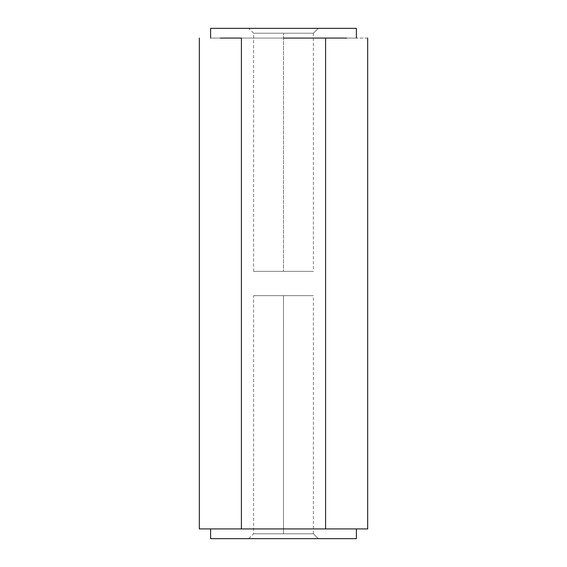 <?xml version="1.0" encoding="UTF-8"?>
<svg xmlns="http://www.w3.org/2000/svg" width="567" height="567" viewBox="0 0 567 567"><rect width="100%" height="100%" fill="white"/><g stroke="black" fill="none" stroke-linecap="round" stroke-linejoin="round"><path stroke-width="0.43" stroke-dasharray="2.83 2.13" d="M283.5 38.067L220.365 38.067C207.472 38.067 207.472 38.067 220.365 38.067C207.472 38.067 207.472 38.067 220.365 38.067L346.635 38.067L220.365 38.067C207.472 38.067 207.472 38.067 220.365 38.067L241.414 38.067L241.414 528.933L199.322 528.933L283.5 528.933L241.414 528.933L241.414 38.067L356.402 38.067L283.5 38.067M210.598 28.35L356.402 28.35L210.598 28.35M367.678 38.067L346.635 38.067L367.678 38.067M367.678 528.933L325.586 528.933L325.586 38.067L325.586 528.933L283.5 528.933L356.402 528.933L220.365 528.933C207.472 528.933 207.472 528.933 220.365 528.933C207.472 528.933 207.472 528.933 220.365 528.933L367.678 528.933M210.598 538.65L356.402 538.65L210.598 538.65M318.236 538.65L248.764 538.65L318.236 538.65L248.764 538.65L318.236 538.65L313.374 533.788L253.626 533.788L313.374 533.788L283.5 533.788L283.5 295.648L313.374 295.648L253.626 295.648L313.374 295.648L283.5 295.648L313.374 295.648L283.5 295.648L283.5 533.788L255.894 533.788L313.374 533.788L318.236 538.65M346.635 528.933L283.5 528.933L346.635 528.933M283.5 528.933L220.365 528.933L283.5 528.933M220.365 528.933C207.472 528.933 207.472 528.933 220.365 528.933M283.5 271.352L253.626 271.352L313.374 271.352L253.626 271.352L283.5 271.352L253.626 271.352L283.5 271.352L283.5 33.212L283.5 271.352M313.374 33.212L255.894 33.212L313.374 33.212L318.236 28.35L248.764 28.35L318.236 28.35L313.374 33.212L253.626 33.212L313.374 33.212L313.374 271.352M318.236 28.35L248.764 28.35L318.236 28.35M313.374 533.788L313.374 295.648M248.764 538.65L253.626 533.788L253.626 295.648M253.626 271.352L253.626 33.212L248.764 28.35"/><path stroke-width="0.85" d="M356.402 38.067L356.402 28.35L210.598 28.35L356.402 28.35L356.402 38.067M346.635 38.067L325.586 38.067L346.635 38.067M283.5 38.067L325.586 38.067L283.5 38.067M220.365 38.067L241.414 38.067L220.365 38.067M199.322 528.933L199.322 38.067L199.322 528.933L241.414 528.933L241.414 38.067L241.414 528.933L325.586 528.933L325.586 38.067L325.586 528.933L367.678 528.933L367.678 38.067L367.678 528.933L199.322 528.933M356.402 538.65L210.598 538.65L356.402 538.65L356.402 528.933L356.402 538.65M210.598 38.067L210.598 28.35M210.598 538.65L210.598 528.933"/></g></svg>
